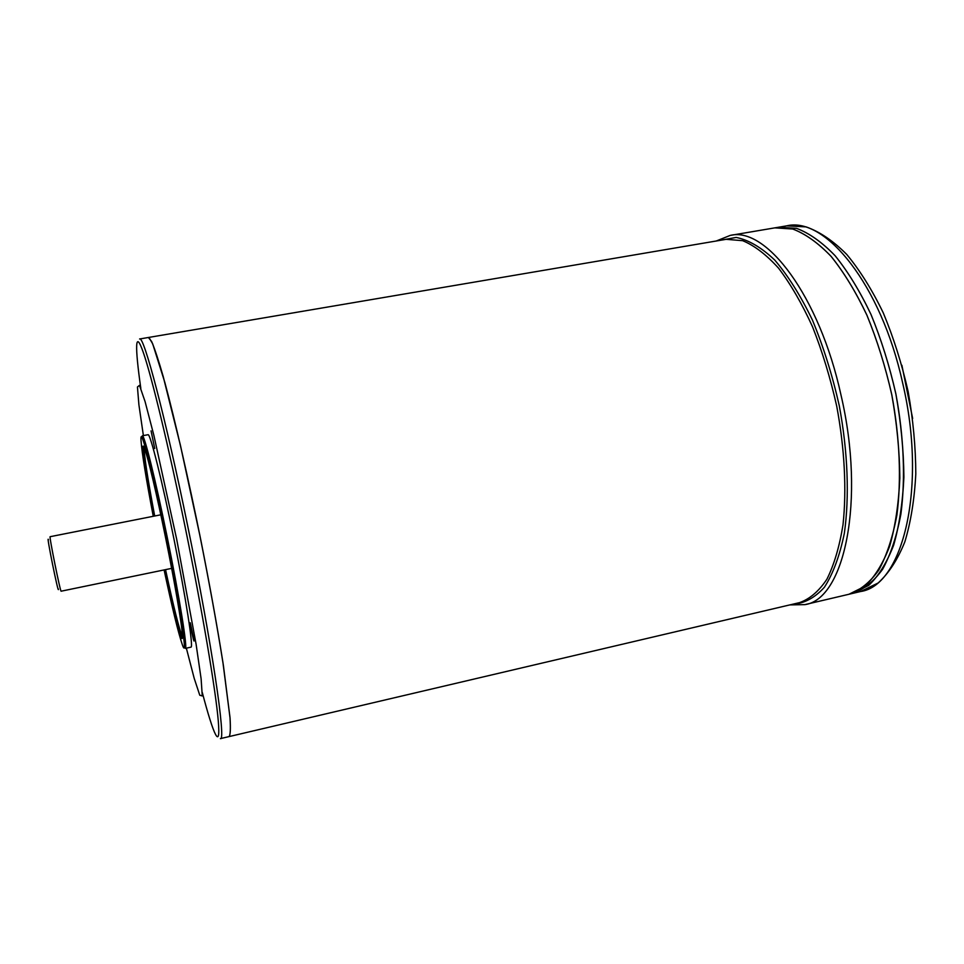 <?xml version="1.0" encoding="UTF-8"?>
<svg xmlns="http://www.w3.org/2000/svg" width="964" height="964" viewBox="0 0 964 964"><rect width="100%" height="100%" fill="white"/><g stroke="black" fill="none" stroke-linecap="round" stroke-linejoin="round"><path stroke-width="1.45" d="M160.807 514.8L50.14 536.695C48.851 535.357 60.491 592.92 61.154 591.197L171.64 568.374M148.408 337.484L151.613 341.509C154.638 348.546 158.518 360.319 163.265 376.816L180.437 445.44L199.729 534.815C209.321 582.859 217.081 625.636 223.021 663.16L229.998 717.614C230.673 728.651 230.372 734.978 229.095 736.58L220.395 738.629C226.311 741.955 211.827 643.072 187.715 526.055C165.483 417.087 143.624 334.725 139.599 338.991L148.432 337.484L151.637 341.509C154.662 348.546 158.542 360.307 163.29 376.803L180.461 445.44L199.753 534.815C209.345 582.859 217.105 625.636 223.046 663.148L230.022 717.614C230.697 728.651 230.396 734.966 229.119 736.58L799.566 602.621C809.748 599.042 818.858 591.233 826.907 579.207C834.101 564.784 839.463 546.672 842.994 524.862C846.766 489.977 844.657 448.429 836.692 406.049C830.378 377.984 822.34 351.595 812.556 326.844C802.024 303.744 790.709 284.199 778.623 268.245C766.392 254.713 754.402 245.519 742.629 240.675L726.121 239.325L148.432 337.484M149.095 337.701L152.686 343.835L164.832 382.407C175.111 420.605 188.546 479.277 200.97 540.84C210.273 587.859 217.768 629.492 223.431 665.714L230.071 718.264C230.685 728.904 230.372 735.002 229.107 736.556M143.383 435.571L138.9 404.772L137.442 386.998L139.479 385.347L145.082 401.602L153.879 435.367L176.725 539.466L196.102 644.265L201.115 678.801L202.271 695.96L199.765 695.225L194.186 678.282L186.353 648.157M190.294 622.78L194.053 640.578C194.246 644.542 189.607 622.587 190.294 622.78M151.059 430.872L154.734 448.525L151.059 430.872M148.058 434.716C150.227 433.294 162.301 481.337 174.147 539.985C186.016 598.632 193.547 647.591 191.005 647.133L185.305 648.386C187.92 649.832 179.376 596.391 166.941 535.827C155.421 479.192 144.106 433.872 142.323 435.776L148.058 434.716M164.422 569.869C174.388 616.647 183.22 649.628 182.377 635.156C181.967 624.732 174.617 581.762 165.386 536.707C156.903 495.038 148.191 458.286 144.757 449.091C139.913 435.427 144.588 469.263 153.577 516.234M164.097 569.941C172.231 607.935 178.28 632.782 182.256 644.482C188.486 662.907 180.268 607.151 165.688 536.141C152.095 469.263 139.78 422.678 141.033 440.548C141.913 452.875 145.986 478.12 153.252 516.294M165.543 569.64C173.725 607.537 179.352 629.866 182.425 636.65M144.226 447.706C144.022 455.153 147.516 477.915 154.698 516.005M48.453 539.828C45.802 532.345 58.852 596.885 58.394 588.968M789.793 604.91L804.856 604.633C844.259 599.488 865.817 501.075 840.97 394.927C819.34 295.803 766.031 226.227 730.206 235.421L778.647 227.215L796.541 228.348C809.218 233.095 822.075 242.205 835.113 255.713C847.971 271.655 859.936 291.224 870.986 314.421C881.204 339.268 889.519 365.826 895.918 394.071C900.991 422.594 903.654 450.284 903.895 477.156C902.714 502.822 899.292 525.501 893.64 545.19C886.868 562.687 878.566 576.086 868.721 585.377L852.694 593.378L860.599 591.51C902.834 585.63 927.404 487.507 902.557 382.588C881.048 284.573 825.196 216.249 786.672 225.853L806.157 226.902C819.749 231.722 833.282 240.904 846.754 254.448C859.936 270.366 872.095 289.815 883.229 312.794C893.495 337.388 901.798 363.657 908.148 391.601C913.149 419.81 915.704 447.236 915.8 473.902C914.462 499.4 910.811 522.042 904.847 541.828C897.701 559.542 888.796 573.255 878.156 582.979L860.599 591.51M774.887 227.853L792.697 229.01C805.326 233.758 818.135 242.892 831.125 256.412C843.946 272.378 855.875 291.972 866.901 315.18C877.107 340.063 885.41 366.633 891.808 394.903C896.894 423.437 899.569 451.152 899.834 478.036C898.677 503.714 895.303 526.392 889.688 546.094C882.964 563.591 874.71 576.99 864.925 586.269L848.971 594.258C860.009 590.426 869.95 582.389 878.782 570.11C886.76 555.409 892.797 537.02 896.918 514.921C901.497 479.602 899.798 437.632 891.821 394.903C885.422 366.633 877.12 340.063 866.913 315.192C855.887 291.984 843.958 272.39 831.149 256.424C818.147 242.916 805.338 233.782 792.721 229.022L774.911 227.865L792.721 228.998C805.338 233.758 818.147 242.892 831.149 256.412C843.97 272.378 855.899 291.959 866.925 315.18C877.132 340.051 885.422 366.621 891.833 394.903C896.918 423.437 899.581 451.152 899.846 478.024C898.701 503.702 895.327 526.392 889.712 546.082C882.988 563.591 874.734 576.978 864.937 586.269L848.983 594.246L852.67 593.378L868.709 585.377C878.541 576.086 886.844 562.699 893.616 545.19C899.279 525.501 902.69 502.822 903.871 477.156C903.63 450.284 900.979 422.594 895.893 394.071C889.495 365.826 881.192 339.268 870.974 314.421C859.912 291.224 847.959 271.655 835.101 255.713C822.063 242.217 809.206 233.095 796.529 228.36L778.647 227.215L796.541 228.372C809.218 233.107 822.075 242.229 835.113 255.725C847.971 271.667 859.924 291.236 870.986 314.433C881.204 339.28 889.507 365.826 895.905 394.071C903.883 436.776 905.533 478.722 900.906 514.029C896.749 536.117 890.664 554.517 882.65 569.206C873.746 581.497 863.768 589.546 852.682 593.354M202.32 692.61C213.634 735.628 220.84 751.474 218.274 720.879C215.755 690.561 202.271 610.573 185.076 526.693C168.664 446.573 151.734 376.755 143.359 352.619C134.948 328.338 134.815 346.317 140.828 388.408M901.894 365.272L912.643 418.448M719.144 240.518L736.135 237.433C748.534 239.879 761.415 247.423 774.779 260.099C788.094 275.704 800.65 295.695 812.435 320.084C823.376 346.51 832.318 374.984 839.234 405.531C847.862 451.706 849.537 496.701 844.356 533.225C839.74 555.758 833.089 573.761 824.413 587.233C814.857 597.825 804.277 603.5 792.685 604.235M778.659 227.215L786.672 225.853M804.856 604.633L848.971 594.258M730.206 235.421L716.228 241.012"/></g></svg>
